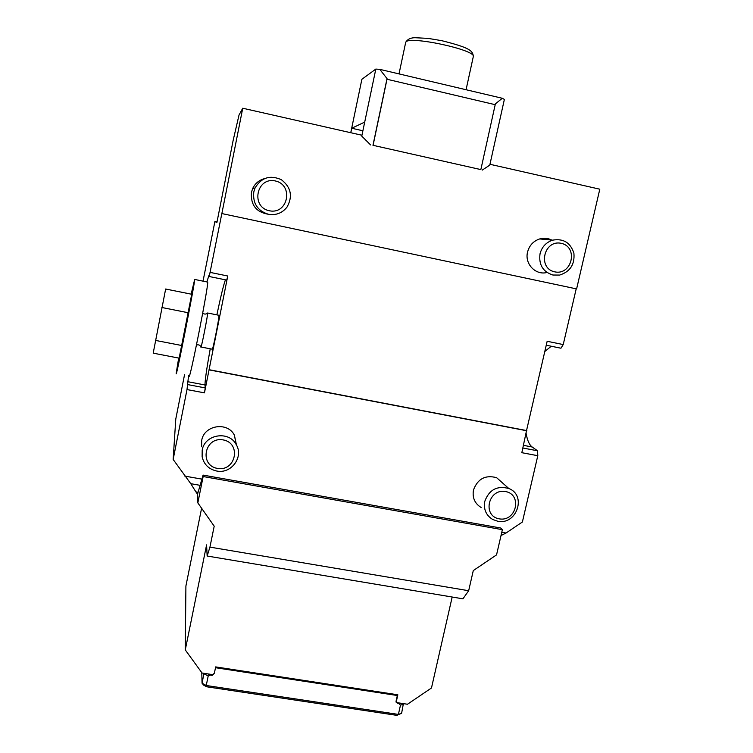 <?xml version="1.0" encoding="UTF-8"?>
<svg xmlns="http://www.w3.org/2000/svg" width="753" height="753" viewBox="0 0 753 753"><rect width="100%" height="100%" fill="white"/><g stroke="black" fill="none" stroke-linecap="round" stroke-linejoin="round"><path stroke-width="1.13" d="M473.289 56.748C477.082 49.99 407.307 35.099 405.735 42.328L405.603 42.761M495.201 104.686L480.847 169.594L372.97 145.301L387.033 78.594L379.785 69.361L502.317 98.285L495.182 104.018L495.201 104.686L386.995 79.253L373.083 145.273M386.995 79.253L387.033 78.594M372.97 145.301L480.847 169.594M269.273 210.746C287.919 214.916 294.065 184.909 275.306 180.946C256.538 176.701 250.485 206.924 269.273 210.746M554.707 271.852C571.979 275.72 578.643 247.003 561.267 243.332C543.892 239.398 537.294 268.313 554.707 271.852M379.785 69.361L375.822 69.078L361.882 79.281L350.747 132.716M362.871 130.777L351.745 128.245L364.697 122.08L361.769 136.114L375.822 69.078M361.769 136.114L370.608 144.943M482.184 170.131L489.779 165.123L504.369 99.415L502.317 98.285M268.322 214.247C275.946 215.527 282.168 213.155 286.997 207.113C292.945 196.448 291.082 187.318 281.406 179.732C270.186 174.724 261.395 177.482 255.041 187.986L253.78 191.949C252.66 203.357 257.507 210.793 268.322 214.247M552.89 275.024L559.648 275.071C570.125 271.72 574.868 264.463 573.908 253.281C570.539 242.654 563.442 238.287 552.608 240.16C546.057 242.381 541.859 246.937 540.023 253.808C538.611 264.717 542.904 271.786 552.89 275.024M207.15 556.025L462.935 598.823L468.667 590.729L209.936 547.12L207.15 556.025L206.595 544.871L185.276 649.905L202.058 673.022L213.071 674.697L214.36 673.257L215.669 666.904L397.838 694.793L396.445 700.968L397.019 702.653L407.477 704.243L431.478 687.978L452.176 597.025M502.373 529.67L203.15 476.527L203.075 475.096L500.773 528.022L502.373 529.67L496.547 554.886L473.289 570.586L468.667 590.729M203.075 475.096L198.086 492.311M217.41 468.413C235.811 471.867 241.685 443.169 223.18 439.903C204.665 436.382 198.886 465.279 217.41 468.413M499.22 518.855C516.294 522.064 522.686 494.552 505.517 491.53C488.349 488.255 482.024 515.946 499.22 518.855M350.804 132.726L351.745 128.245M268.605 214.304C256.284 212.318 250.561 205.023 251.417 192.448L252.631 188.636C255.022 183.563 258.9 180.249 264.256 178.696M546.546 272.595C535.308 275.25 524.521 263.672 527.552 252.086C529.321 245.45 533.369 241.064 539.694 238.927C543.92 237.741 547.968 238.127 551.817 240.085M185.276 649.905L185.906 586.013L201.597 508.247M396.238 700.459L396.445 700.968M396.191 700.676L397.019 702.653M206.868 281.923L208.939 275.438L209.23 276.52L226.747 280.097L227.754 276.003L204.458 392.859L186.998 389.574L173.152 459.452L190.782 483.69L195.865 491.831L198.03 492.302M195.865 491.831L197.606 494.307L198.02 492.208M203.15 476.527L197.841 502.9L197.606 494.307M197.841 502.9L214.2 526.178L209.936 547.12M526.206 433.737C527.345 440.467 529.331 444.882 532.173 447L537.538 450.783L537.802 455.706L522.384 522.008L506.025 533.03L501.018 535.515M522.911 448.016L537.538 450.783M551.262 346.239L544.795 351.5M546.245 345.213L560.957 348.215L563.225 344.563L547.158 341.278L526.535 430.547L521.829 452.694L537.802 455.706M216.648 471.011C231.152 474.239 243.963 457.015 236.235 444.637C229.053 430.292 204.609 434.236 202.19 450.2L202.124 456.742C203.941 464.45 208.779 469.204 216.648 471.011M497.62 521.198C516.596 525.519 527.034 495.295 508.83 488.518C497.159 485.412 489.149 489.685 484.781 501.347C483.426 509.301 486.061 515.334 492.669 519.466L497.62 521.198M203.028 281.142L214.916 221.429L217.033 221.881M214.916 221.429L216.873 222.681L233.166 140.303L239.03 115.011L242.739 108.225L361.939 135.248M489.968 164.286L599.802 189.191L576.61 288.917L221.834 213.56L209.23 276.52M242.739 108.225L221.862 213.57M173.152 459.452L175.778 419.063L184.541 374.693M184.843 476.112L201.766 479.106M501.771 532.277L506.025 533.03M576.196 288.823L563.225 344.563M201.625 446.764L201.691 440.477C204.007 425.134 227.491 421.369 234.39 435.159L236.47 445.07M481.101 507.475C474.729 503.484 472.187 497.667 473.477 490.015C477.666 478.795 485.384 474.682 496.613 477.684L503.955 484.198M186.998 389.574L188.598 375.465M227.754 276.003L210.172 272.407M209.033 369.685L526.535 430.547M209.061 369.874L526.893 430.782M204.458 392.859L205.258 387.917L187.855 384.623M205.258 387.917L205.014 384.971C204.938 380.66 206.68 368.603 210.238 348.79M216.864 314.876C220.798 296.24 223.66 284.559 225.439 279.824M218.794 315.253L218.944 315.291C219.556 316.994 212.393 352.743 212.158 349.166L201.004 347.001M207.433 313.21L207.63 313.032C208.035 314.698 200.9 350.522 200.882 346.973M207.414 282.036L207.687 282.093C208.572 286.196 188.749 385.978 189.135 375.568M191.158 294.15L194.679 279.448C194.895 283.42 175.185 383.418 176.23 373.111L178.677 358.061M191.723 294.263L179.148 358.155L153.198 353.157L165.651 289.02L191.723 294.263M182.094 345.58L155.485 340.412M188.542 312.806L161.876 307.506M201.785 672.636L202.058 683.225L203.988 673.314M208.063 673.935L210.2 675.083L208.195 676.006L203.997 673.747L204.449 673.389M403.382 703.622L401.613 713.289L396.803 715.35L398.393 714.409L400.474 705.175L399.062 703.763L400.7 703.217M403.495 703.641L403.683 704.083L400.474 705.175M210.2 675.083L212.167 675.385L212.13 674.556M212.167 675.385L212.233 674.566M212.252 674.989L214.304 673.323M396.398 694.567L397.255 695.913L396.04 701.316L396.21 702.389L397.095 702.662M397.273 703.095L399.062 703.763M396.803 715.35L206.661 686.774L206.237 685.503L398.393 714.409L401.613 713.289M206.661 686.774L203.705 685.164L202.058 683.225L206.237 685.503L208.195 676.006M397.255 695.913L396.709 694.614M396.953 695.461L215.876 667.77L216.582 667.045M523.523 445.352L532.173 447M190.782 483.69L199.818 485.28M205.014 384.971L187.883 381.724M473.317 56.541C472.828 50.856 470.521 47.9 441.738 40.671L428.024 38.375L414.997 37.716C410.564 37.754 407.477 39.288 405.735 42.328M405.669 42.469L399.015 73.898M473.242 56.889L466.069 89.729M252.631 188.636L255.041 187.986M539.694 238.927L552.608 240.16M234.39 435.159L236.235 444.637M496.613 477.684L508.83 488.518M202.708 313.135C204.477 314.434 206.115 314.387 207.63 312.994L218.944 315.291M196.486 344.996C198.717 344.479 200.176 345.119 200.872 346.917M194.679 279.448L207.687 282.093"/></g></svg>
